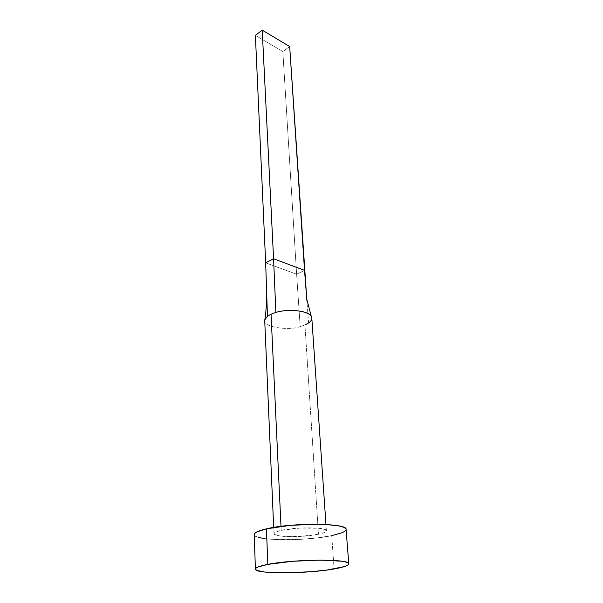 <?xml version="1.0" encoding="UTF-8"?>
<svg xmlns="http://www.w3.org/2000/svg" width="603" height="603" viewBox="0 0 603 603"><rect width="100%" height="100%" fill="white"/><g stroke="black" fill="none" stroke-linecap="round" stroke-linejoin="round"><path stroke-width="0.45" stroke-dasharray="3.02 2.26" d="M281.179 530.376L280.99 526.351L281.179 530.376L275.646 532.087L273.958 533.806L276.257 535.268L282.083 536.271L300.317 536.436L318.459 534.258C303.384 537.65 273.332 537.356 273.95 533.7C273.981 532.577 276.393 531.469 281.179 530.376C296.096 526.796 327.421 527.143 326.389 530.768C326.313 531.974 323.675 533.135 318.459 534.258L324.195 532.615L326.389 530.904L324.587 529.374L318.972 528.281L300.03 528.04L281.179 530.376M264.77 320.02C261.71 327.595 290.721 330.723 300.188 326.585L304.937 324.964L318.459 534.258L304.937 324.964L308.615 322.967C310.824 321.407 311.894 319.778 311.811 318.075M258.634 537.416L255.634 536.24L254.232 534.575C253.433 540.981 305.269 541.464 331.733 535.637L334.1 568.961L331.733 535.637C341.132 533.663 345.911 531.59 346.077 529.411M331.733 535.637L317.216 537.921L300.415 539.368L275.85 539.587L263.142 538.389M308.615 322.967L306.859 300.332L308.615 322.967M304.937 324.964L300.188 326.585L296.616 274.207L304.53 270.37L296.616 274.207L300.188 326.585C290.435 330.881 260.873 327.331 264.838 319.688M265.659 262.81L296.616 274.207L282.837 51.526L255.386 35.381L282.837 51.526L296.616 274.207L265.659 262.81M289.689 46.552L282.837 51.526L289.689 46.552M273.95 533.7L273.679 527.421M326.389 530.768L325.959 524.497"/><path stroke-width="0.9" d="M325.959 524.497L311.811 318.075C312.181 311.525 290.495 307.96 275.873 312.414L271.049 314.155L280.99 526.351L271.049 314.155L267.453 316.251L264.77 320.02M267.845 564.393L266.428 528.839C258.34 530.738 254.278 532.645 254.232 534.544L254.707 533.421L256.908 531.876L266.428 528.839L267.845 564.393C294.317 558.996 350.999 558.8 348.768 563.85C348.557 565.576 343.665 567.28 334.1 568.961C307.146 573.898 254.556 574.169 255.401 569.066C255.453 567.559 259.607 565.998 267.845 564.393L292.387 561.303L320.615 560.097L341.833 561.227L345.918 562.056L348.225 563.051L348.722 564.167L347.434 565.365L344.456 566.594L327.135 570.016L310.937 571.719L285.159 572.842L264.416 571.998L256.81 570.393L255.461 569.338L255.891 568.169L258.144 566.926L267.845 564.393M348.768 563.85L346.077 529.411C348.157 523.08 292.41 522.439 266.428 528.839L290.533 525.319L318.294 524.241L326.487 524.527L339.203 525.997L343.235 527.105L345.534 528.394L346.084 529.442M346.039 529.811L344.795 531.303L341.893 532.811L331.733 535.637M263.142 538.389L258.634 537.416M266.714 294.392C266.571 304.176 265.946 312.61 264.838 319.688L267.453 316.251L265.659 262.81L267.453 316.251L271.049 314.155L275.873 312.414L273.574 258.747L265.659 262.81L255.386 35.381L262.222 30.15L289.689 46.552L306.859 300.332L304.53 270.37L273.574 258.747L275.873 312.414C288.438 308.638 307.259 310.56 310.884 315.851C312.633 318.248 311.872 320.615 308.615 322.967L304.937 324.964M255.386 35.381L265.659 262.81L273.574 258.747L262.222 30.15L273.574 258.747L304.53 270.37L289.689 46.552L262.222 30.15L255.386 35.381M273.679 527.421L264.725 320.706M255.401 569.066L254.232 534.544M306.769 299.156L311.284 316.432"/></g></svg>
